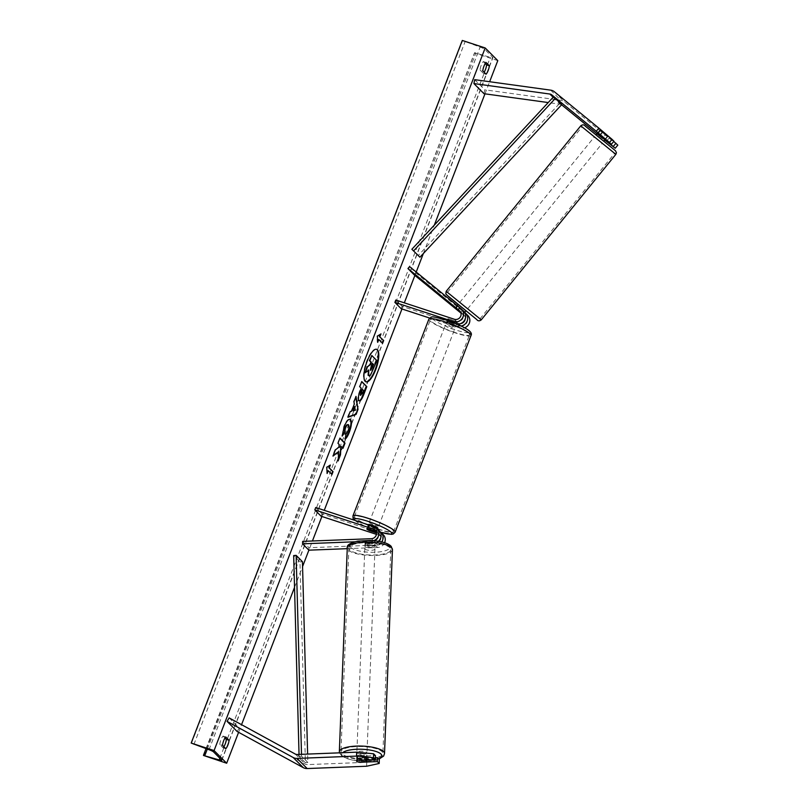 <?xml version="1.0" encoding="UTF-8"?>
<svg xmlns="http://www.w3.org/2000/svg" width="809" height="809" viewBox="0 0 809 809"><rect width="100%" height="100%" fill="white"/><g stroke="black" fill="none" stroke-linecap="round" stroke-linejoin="round"><path stroke-width="0.61" stroke-dasharray="4.04 3.03" d="M598.084 133.505L600.693 130.391L613.95 141.241M613.758 141.464L600.693 130.391M605.183 139.694L597.436 133.121M617.813 145.124L564.429 101.863A8.13 7.605 -44.8 0 0 562.103 100.589A8.13 7.605 -44.8 0 0 560.789 100.286L484.773 89.809L483.984 93.702M561.577 104.796A4.065 3.802 -44.8 0 0 560 104.189L548.219 102.561M474.691 79.666L484.773 89.809M604.819 140.149L596.951 133.718M608.944 138.288L606.335 141.393M600.096 135.528L602.705 132.423M375.396 757.75L359.762 758.367L359.661 762.098M359.762 758.367A5.076 1.274 1.6 0 1 356.789 757.426A5.076 1.274 1.6 0 1 356.627 757.093A5.076 1.274 1.6 0 1 357.75 756.334L375.457 755.646M366.639 766.234L366.75 762.3L307.289 764.616A4.065 3.802 135.2 0 1 305.327 764.171L239.221 728.039L237.158 731.518M229.139 717.896L239.221 728.039M366.75 762.3L379.32 759.53M357.75 756.334L357.639 760.268M376.064 531.462A5.076 4.753 135.2 0 1 373.596 540.847L366.164 541.14A5.076 1.274 -178.4 0 0 365.051 541.899A5.076 1.274 -178.4 0 0 365.213 542.232A5.076 1.274 -178.4 0 0 368.186 543.163L368.115 545.62A5.076 1.274 1.6 0 1 365.142 544.69A5.076 1.274 1.6 0 1 364.98 544.356A5.076 1.274 1.6 0 1 366.103 543.597L373.525 543.304A7.615 7.129 135.2 0 0 378.47 541.261M373.768 540.665A7.615 7.129 135.2 0 1 371.382 541.15L354.747 541.797M374.294 526.75L376.438 528.904A7.615 7.129 135.2 0 1 379.128 530.562M315.712 507.536L322.012 513.877L380.594 533.091A7.615 7.129 135.2 0 1 383.284 534.739M384.609 542.708A7.615 7.129 135.2 0 1 377.682 547.491L347.253 548.674M376.418 534.355L379.694 535.427A5.076 4.753 135.2 0 1 377.752 545.033L308.957 547.713L308.896 550.171L312.426 540.988M322.012 513.877L321.112 516.223M381.706 541.909A7.615 7.129 -44.8 0 1 375.538 545.337L368.115 545.62M302.657 541.373L308.957 547.713M368.186 543.163L375.609 542.879A5.076 4.753 -44.8 0 0 379.057 541.363M380.645 538.036A5.076 4.753 -44.8 0 0 377.55 533.273L376.478 532.929M376.438 528.904L368.661 526.356A5.076 0.769 -158.9 0 0 367.67 526.447A5.076 0.769 -158.9 0 0 370.674 528.388L378.45 530.937L380.594 533.091M380.028 531.685A7.615 7.129 -44.8 0 0 378.45 530.937M367.751 528.702L368.661 526.356M366.164 541.14L366.103 543.597M369.794 530.653L370.674 528.388M456.023 308.29L457.651 306.338L463.203 310.889A7.615 7.129 -44.8 0 1 463.719 311.344M464.679 312.466L457.651 306.338M457.53 305.842L455.72 308.067L456.974 305.893M455.336 323.479L455.598 323.742A7.615 7.129 -44.8 0 0 456.529 323.984M460.372 323.651A5.076 4.753 135.2 0 1 458.521 323.428L450.744 320.88A5.076 0.769 21.1 0 1 447.741 318.938A5.076 0.769 21.1 0 1 448.722 318.857L456.509 321.406A5.076 4.753 -44.8 0 0 461.575 312.83L460.503 311.95M401.183 308.714L402.083 306.378L460.665 325.582A5.076 4.753 -44.8 0 0 465.731 317.017L460.958 313.103M429.64 318.048L459.765 327.928A7.615 7.129 -44.8 0 0 464.528 327.837M467.875 315.53A7.615 7.129 -44.8 0 0 467.369 315.065L415.866 272.936L409.566 266.606M414.238 274.878L415.866 272.936M460.786 312.567L463.597 314.863A5.076 4.753 135.2 0 1 465.236 318.827M457.196 305.569L455.295 307.905L455.801 308.34M395.783 300.038L402.083 306.378M455.598 323.742L447.822 321.193A5.076 0.769 -158.9 0 0 446.841 321.284A5.076 0.769 -158.9 0 0 449.834 323.226L457.621 325.774L459.765 327.928M461.029 326.027A7.615 7.129 135.2 0 1 457.621 325.774M448.722 318.857L447.822 321.193M458.106 310.221L459.664 308.371M450.744 320.88L449.834 323.226M454.86 320.951L448.328 318.807L447.246 321.618A5.076 0.769 21.1 0 1 450.138 322.306A5.076 0.769 21.1 0 1 453.778 323.762L454.86 320.951A5.076 0.769 -158.9 0 1 457.216 322.599L456.67 324.004M452.11 326.249A5.076 0.769 -158.9 0 0 455.588 326.816A5.076 0.769 -158.9 0 0 449.592 323.711A5.076 0.769 -158.9 0 0 446.113 323.155A5.076 0.769 -158.9 0 0 452.11 326.249M455.548 325.542A5.076 0.769 21.1 0 1 452.656 324.844A5.076 0.769 21.1 0 1 449.005 323.398L450.097 320.586L456.63 322.73L455.548 325.542L449.005 323.398M456.63 322.73A5.076 0.769 -158.9 0 0 457.216 322.599M368.398 524.566A5.076 0.769 -158.9 0 0 374.395 527.66A5.076 0.769 -158.9 0 0 377.874 528.226M367.357 528.651L368.439 525.84A5.076 0.769 21.1 0 1 371.331 526.538A5.076 0.769 21.1 0 1 374.982 527.984L373.92 530.724M375.659 532.575L376.741 529.764A5.076 0.769 21.1 0 1 373.849 529.066A5.076 0.769 21.1 0 1 370.209 527.62L369.116 530.431M448.328 318.807A5.076 0.769 -158.9 0 0 447.741 318.938A5.076 0.769 -158.9 0 0 450.097 320.586M453.778 323.762L447.246 321.618M374.982 527.984L368.439 525.84M370.209 527.62L376.741 529.764M375.295 525.324A5.076 0.769 -158.9 0 0 378.774 525.88A5.076 0.769 -158.9 0 0 372.777 522.786A5.076 0.769 -158.9 0 0 369.298 522.23A5.076 0.769 -158.9 0 0 375.295 525.324M448.692 326.057A5.076 0.769 21.1 0 1 454.688 329.152A5.076 0.769 21.1 0 1 451.21 328.596A5.076 0.769 21.1 0 1 445.213 325.501A5.076 0.769 21.1 0 1 448.692 326.057M455.154 332.56A20.973 3.175 21.1 0 1 430.378 319.777A20.973 3.175 21.1 0 1 444.748 322.093A20.973 3.175 21.1 0 1 469.523 334.875A20.973 3.175 21.1 0 1 455.154 332.56M368.833 518.822A20.973 3.175 -158.9 0 0 354.463 516.506A20.973 3.175 -158.9 0 0 379.239 529.288A20.973 3.175 -158.9 0 0 393.609 531.604A20.973 3.175 -158.9 0 0 368.833 518.822M597.831 133.323L599.823 130.188L602.118 132.009L607.711 136.59L605.415 134.779L603.099 137.611M595.98 134.911L603.858 141.322M465.802 310.575L458.177 304.356L465.802 310.575M462.667 310.292L460.887 312.496L463.173 314.307L464.771 311.657L459.512 307.359L464.771 311.657M459.512 307.359L457.591 309.726L455.558 308.098M462.849 314.023L457.591 309.726M600.157 130.471L605.415 134.779M599.236 135.548L604.495 139.856L599.236 135.548L602.118 132.009M607.377 136.306L604.495 139.856M457.55 305.822L462.809 310.13M467.4 308.603L459.785 302.384L467.4 308.603M594.635 137.075L602.26 143.294L594.635 137.075M613.525 152.527L582.045 126.851L613.525 152.527M448.51 293.151L480 318.827L448.51 293.151M376.468 349.255A17.131 5.441 108.2 0 0 376.246 349.164A17.131 5.441 108.2 0 0 366.659 361.168A17.131 5.441 108.2 0 0 365.567 381.717A17.131 5.441 108.2 0 0 365.799 381.777M223.85 746.747A6.351 2.012 -71.8 0 1 223.062 747.809L219.785 744.513L222.526 745.413M219.785 744.513A6.351 2.012 -71.8 0 1 220.928 739.81A6.351 2.012 -71.8 0 1 223.031 736.079L224.983 738.041M485.258 63.537L483.307 61.575A6.351 2.012 108.2 0 0 481.193 65.307A6.351 2.012 108.2 0 0 480.05 70.009L482.801 70.909M238.604 732.307L241.547 724.682M294.537 587.364L302.566 566.543M321.891 516.476L324.257 510.337M401.962 308.967L404.328 302.839M414.896 275.424L416.21 272.036M423.35 253.53L434.312 225.124M484.965 93.844L489.637 81.729M480.05 70.009L483.327 73.306A6.351 2.012 108.2 0 0 484.126 72.244M203.787 755.727L474.57 52.706L490.305 57.358A4.318 0.657 -158.9 0 0 492.914 57.722A4.318 0.657 -158.9 0 0 492.772 57.449L484.702 49.339A4.318 0.657 -158.9 0 0 480.101 47.104L462.303 40.45M497.788 60.624L474.903 53.121M483.307 61.575L486.047 62.475M483.327 73.306L486.078 74.206M223.062 747.809L225.802 748.709M223.031 736.079L225.782 736.979M371.402 355.394L376.448 360.48L370.573 375.073M370.118 374.921L368.297 375.396M368.085 370.573L364.738 372.666M378.339 339.376L382.121 343.178M380.291 334.329L376.923 335.988L377.257 342.187L377.651 341.165M327.038 472.314L326.765 467.299M326.31 467.147L330.365 465.054M329.9 464.902L329.678 465.478M327.736 470.525L331.599 474.104M338.243 451.513L338.132 460.938M339.871 438.296L337.495 443.11L338.799 444.424L338.637 446.892L334.946 449.723L332.539 455.963L333.278 455.386M340.488 446.123L342.622 447.953M337.666 460.786L338.223 459.35M360.409 395.247L363.625 390.626M363.17 390.474L361.835 389.139M359.075 400.779L358.458 400.485C357.396 398.928 357.831 395.631 359.752 390.605L361.198 388.189M360.743 388.037L359.762 386.742M359.307 386.591L361.765 381.545M342.187 435.262L343.764 426.495C346.151 420.72 348.264 418.374 350.095 419.456M345.362 438.367L345.261 439.024M344.806 438.882L345.959 434.302M345.494 434.15L347.668 430.651C348.669 427.769 348.8 425.837 348.062 424.836L347.749 424.634M352.734 410.709L355.424 410.214M348.123 416.888L347.526 417.1L349.67 411.569L351.086 411.114L354.342 404.004M353.887 403.853L353.958 401.78M353.503 401.628L356.021 396.42M355.566 396.268L355.717 397.229M354.959 410.062L354.352 406.533M372.393 363.615L372.019 363.241L370.694 366.679L370.603 370.128M356.688 761.138A5.076 1.487 -177.8 0 0 358.974 762.129L359.145 757.76A5.076 1.487 -177.8 0 0 366.174 757.487L359.145 757.76M356.921 755.313A5.076 1.487 -177.8 0 0 362.442 756.617A5.076 1.487 -177.8 0 0 366.912 755.323A5.076 1.487 -177.8 0 0 366.75 754.939A5.076 1.487 -177.8 0 0 361.229 753.634A5.076 1.487 -177.8 0 0 356.759 754.928A5.076 1.487 -177.8 0 0 356.921 755.313M366.002 761.856L366.174 757.487M365.041 546.601A5.076 1.487 -177.8 0 0 370.562 547.905A5.076 1.487 -177.8 0 0 375.032 546.601A5.076 1.487 -177.8 0 0 374.88 546.217A5.076 1.487 -177.8 0 0 369.359 544.912A5.076 1.487 -177.8 0 0 364.879 546.206A5.076 1.487 -177.8 0 0 365.041 546.601M365.628 544.042L372.646 543.769A5.076 1.487 -177.8 0 0 365.628 544.042L365.739 541.13A5.076 1.487 -177.8 0 0 365.051 541.838A5.076 1.487 -177.8 0 0 365.213 542.232A5.076 1.487 -177.8 0 0 367.488 543.213L367.377 546.126A5.076 1.487 -177.8 0 0 374.405 545.853L367.377 546.126M375.032 546.601L375.204 542.232A5.076 1.487 -177.8 0 1 374.516 542.94L374.405 545.853M375.204 542.232A5.076 1.487 -177.8 0 0 375.042 541.848A5.076 1.487 -177.8 0 0 372.767 540.857L372.646 543.769M374.516 542.94L367.488 543.213M365.739 541.13L372.767 540.857M365.041 759.975A5.076 1.487 -177.8 0 0 364.242 759.772L357.224 760.045A5.076 1.487 -177.8 0 0 356.536 760.753A5.076 1.487 -177.8 0 0 356.557 760.895M357.224 760.045L357.386 755.677L364.414 755.404A5.076 1.487 -177.8 0 0 357.386 755.677M364.414 755.404L364.242 759.772M364.94 549.028A5.076 1.487 -177.8 0 0 370.461 550.332A5.076 1.487 -177.8 0 0 374.941 549.028A5.076 1.487 -177.8 0 0 374.779 548.644A5.076 1.487 -177.8 0 0 369.258 547.339A5.076 1.487 -177.8 0 0 364.788 548.633A5.076 1.487 -177.8 0 0 364.94 549.028M366.851 752.512A5.076 1.487 2.2 0 1 367.003 752.896A5.076 1.487 2.2 0 1 362.533 754.19A5.076 1.487 2.2 0 1 357.012 752.886A5.076 1.487 2.2 0 1 356.86 752.501A5.076 1.487 2.2 0 1 361.33 751.207A5.076 1.487 2.2 0 1 366.851 752.512M341.62 753.492A20.973 6.128 2.2 0 1 340.973 751.885A20.973 6.128 2.2 0 1 359.439 746.515A20.973 6.128 2.2 0 1 382.242 751.905A20.973 6.128 2.2 0 1 382.89 753.513A20.973 6.128 2.2 0 1 364.424 758.872A20.973 6.128 2.2 0 1 341.62 753.492M390.181 548.037A20.973 6.128 -177.8 0 0 367.377 542.657A20.973 6.128 -177.8 0 0 348.901 548.017A20.973 6.128 -177.8 0 0 349.549 549.624A20.973 6.128 -177.8 0 0 372.352 555.014A20.973 6.128 -177.8 0 0 390.828 549.645A20.973 6.128 -177.8 0 0 390.181 548.037M561.608 104.765L553.629 96.736L559.929 103.077L418.182 255.604M559.929 103.077L561.679 104.685M299.037 754.413L299.097 756.385L305.397 762.715L299.977 561.921L293.677 555.581M302.435 561.689L299.977 561.921M299.097 756.385L301.555 756.152L307.855 762.493L307.622 754.079M301.555 756.152L301.504 754.312M305.397 762.715L307.855 762.493M550.707 90.153L560.789 100.286M553.123 97.282L560 104.189M554.347 91.73L564.429 101.863M295.255 754.028L305.327 764.171M297.206 754.484L307.289 764.616M371.382 541.15L373.525 543.304M371.452 538.693L373.596 540.847M375.538 545.337L377.682 547.491M375.609 542.879L377.752 545.033M377.55 533.273L379.694 535.427M461.069 308.735L463.203 310.889M460.078 311.323L461.575 312.83M454.365 319.252L456.509 321.406M465.226 312.911L467.369 315.065M463.597 314.863L465.731 317.017M458.521 323.428L460.665 325.582M445.87 319.98A20.063 3.044 21.1 0 1 468.927 330.911A20.063 3.044 21.1 0 1 455.831 329.991A20.063 3.044 21.1 0 1 432.775 319.049A20.063 3.044 21.1 0 1 445.87 319.98M428.861 319.191A22.601 3.428 -158.9 0 0 455.558 332.964A22.601 3.428 -158.9 0 0 471.04 335.462M355.02 520.43A20.063 3.044 -158.9 0 0 378.106 531.402A20.063 3.044 -158.9 0 0 380.766 532.231M395.126 532.191A22.601 3.428 21.1 0 1 379.643 529.693A22.601 3.428 21.1 0 1 352.946 515.92M580.781 125.83L615.851 154.347M481.254 319.848L446.184 291.331M603.959 141.201L596.071 134.8L603.959 141.201M447.579 295.659L476.663 319.464M221.656 760.056L492.772 57.449M213.596 751.945L484.702 49.339M203.524 755.464L474.64 52.858M191.45 743.319L462.566 40.713M193.887 744.502L465.003 41.896M208.995 749.71L480.101 47.104M219.856 758.235L490.305 57.358M207.296 749.124L475.945 52.898M378.693 758.903A20.063 5.865 2.2 0 1 358.62 760.804A20.063 5.865 2.2 0 1 342.409 755.879A20.063 5.865 2.2 0 1 342.682 752.714M339.345 751.824A22.601 6.603 -177.8 0 0 340.043 753.553A22.601 6.603 -177.8 0 0 364.616 759.358A22.601 6.603 -177.8 0 0 384.518 753.573M350.53 547.157A20.063 5.865 -177.8 0 0 374.911 552.264A20.063 5.865 -177.8 0 0 389.382 545.65A20.063 5.865 -177.8 0 0 365.011 540.543A20.063 5.865 -177.8 0 0 350.53 547.157M392.446 549.716A22.601 6.603 2.2 0 1 372.544 555.49A22.601 6.603 2.2 0 1 347.971 549.685A22.601 6.603 2.2 0 1 347.273 547.956M597.406 133.06L600.015 129.946M356.627 757.093L356.526 761.026M375.184 530.198L377.328 532.352M379.34 534.375L381.484 536.529M365.051 541.899L364.98 544.356M368.307 524.788L367.67 526.447M459.775 310.99L461.919 313.144M463.931 315.166L466.075 317.32M446.113 323.155L446.841 321.284M354.534 520.268L364.252 525.961L380.827 532.292M456.66 324.035L455.588 326.816M377.57 528.995L376.337 532.201M378.774 525.88L454.688 329.152M354.463 516.506L430.378 319.777M393.609 531.604L469.523 334.875M369.298 522.23L445.213 325.501M599.823 130.188L597.467 133.081M464.639 312.517L463.173 314.307M607.711 136.59L605.365 139.472M459.785 302.384L594.372 136.883M480 318.827L614.587 153.326M447.448 292.352L582.045 126.851M467.663 308.795L602.26 143.294M221.797 760.329L492.914 57.722M206.012 748.679L474.57 52.706M339.426 752.835L342.48 756.728L352.107 760.045L368.692 761.006L378.936 759.145M366.73 759.914L366.912 755.323M364.879 546.206L365.051 541.838M356.536 760.753L356.759 754.928M374.941 549.028L367.003 752.896M348.901 548.017L340.973 751.885M390.828 549.645L382.89 753.513M364.788 548.633L356.86 752.501"/><path stroke-width="1.21" d="M597.436 133.121L611.331 144.346L613.95 141.241L612.1 139.381L609.48 142.485L611.331 144.346M609.48 142.485L596.253 131.26L598.862 128.146L554.347 91.73A8.13 7.605 -44.8 0 0 552.021 90.456A8.13 7.605 -44.8 0 0 550.707 90.153L474.691 79.666L473.912 83.57L483.984 93.702L548.219 102.561M596.951 133.718L561.82 104.978A4.065 3.802 -44.8 0 0 561.577 104.796M596.253 131.26L551.738 94.835A4.065 3.802 -44.8 0 0 549.918 94.046L473.912 83.57M605.183 139.694L615.204 148.239L604.819 140.149M615.204 148.239L617.813 145.124L613.758 141.464M613.353 146.378L615.962 143.264M598.862 128.146L612.1 139.381M359.661 762.098L359.661 762.29A5.076 1.274 1.6 0 1 356.678 761.36A5.076 1.274 1.6 0 1 356.526 761.026A5.076 1.274 1.6 0 1 357.639 760.268L375.346 759.58L373.495 757.72L373.606 753.786L375.457 755.646L375.346 759.58M373.606 753.786L356.668 752.168L356.557 756.091L297.095 758.417A8.13 7.605 135.2 0 1 294.415 758.043A8.13 7.605 135.2 0 1 293.192 757.517L227.076 721.385L237.158 731.518L303.274 767.65A8.13 7.605 135.2 0 0 304.497 768.176A8.13 7.605 135.2 0 0 307.177 768.55L366.639 766.234L379.219 763.463L377.368 761.603L359.661 762.29M356.668 752.168L297.206 754.484A4.065 3.802 135.2 0 1 295.255 754.028L229.139 717.896L227.076 721.385M379.219 763.463L379.32 759.53L377.469 757.669L375.396 757.75M377.469 757.669L377.368 761.603M356.557 756.091L373.495 757.72M354.747 541.797L302.596 543.83L302.657 541.373L371.452 538.693A5.076 4.753 135.2 0 0 373.394 529.096L314.812 509.882L315.712 507.536L374.294 526.75A7.615 7.129 135.2 0 1 373.768 540.665M376.984 528.408L379.128 530.562A7.615 7.129 135.2 0 1 378.47 541.261M376.478 532.929L369.774 530.724A5.076 0.769 21.1 0 1 366.77 528.783A5.076 0.769 21.1 0 1 367.751 528.702L375.528 531.25A5.076 4.753 135.2 0 1 376.064 531.462M381.706 541.909A7.615 7.129 -44.8 0 0 381.14 532.585L383.284 534.739A7.615 7.129 135.2 0 1 384.609 542.708M314.812 509.882L321.112 516.223L376.418 534.355M302.596 543.83L308.896 550.171L347.253 548.674M379.057 541.363A5.076 4.753 -44.8 0 0 380.645 538.036M381.14 532.585A7.615 7.129 -44.8 0 0 380.028 531.685M460.503 311.95L455.295 307.905M456.529 323.984A7.615 7.129 -44.8 0 0 463.719 311.344L461.575 309.19A7.615 7.129 -44.8 0 0 461.069 308.735L409.566 266.606L407.938 268.548L414.238 274.878L460.958 313.103M429.64 318.048L401.183 308.714L394.883 302.384L453.455 321.588A7.615 7.129 -44.8 0 0 461.575 309.19M394.883 302.384L395.783 300.038L454.365 319.252A5.076 4.753 -44.8 0 0 459.431 310.676L407.938 268.548M464.528 327.837A7.615 7.129 -44.8 0 0 467.875 315.53L465.731 313.376A7.615 7.129 135.2 0 1 461.029 326.027M465.731 313.376A7.615 7.129 135.2 0 0 465.226 312.911L464.679 312.466M455.801 308.34L460.786 312.567M465.236 318.827A5.076 4.753 135.2 0 1 460.372 323.651M377.57 528.995L377.874 528.226A5.076 0.769 -158.9 0 0 371.877 525.132A5.076 0.769 -158.9 0 0 368.398 524.566L368.307 524.788M373.92 530.724L373.889 530.795A5.076 0.769 -158.9 0 1 376.246 532.443A5.076 0.769 -158.9 0 1 375.659 532.575L369.116 530.431A5.076 0.769 -158.9 0 1 366.77 528.783A5.076 0.769 -158.9 0 1 367.357 528.651L373.889 530.795M605.365 139.472L603.605 141.13L595.98 134.911L597.467 133.081M602.533 138.319L597.264 134.021L602.533 138.319L603.099 137.611M597.831 133.323L597.264 134.021M457.53 305.842L462.667 310.292M455.619 308.189L460.695 312.335M375.619 369.865A17.131 5.441 108.2 0 0 376.701 349.316A17.131 5.441 108.2 0 0 367.114 361.32A17.131 5.441 108.2 0 0 366.022 381.868A17.131 5.441 108.2 0 0 375.619 369.865M365.799 381.777A17.131 5.441 108.2 0 0 375.154 369.713A17.131 5.441 108.2 0 0 376.468 349.255M222.526 745.413A6.351 2.012 -71.8 0 1 223.668 740.71A6.351 2.012 -71.8 0 1 225.782 736.979L229.058 740.275A6.351 2.012 -71.8 0 1 225.802 748.709L222.526 745.413M483.944 66.207A6.351 2.012 108.2 0 0 482.801 70.909L486.078 74.206A6.351 2.012 108.2 0 0 489.324 65.772L486.047 62.475A6.351 2.012 108.2 0 0 483.944 66.207M348.507 424.978C347.607 424.321 346.586 425.362 345.433 428.092L344.412 432.936L342.156 436.091L344.219 426.646C346.616 420.872 348.73 418.526 350.56 419.608L350.57 419.618C352.006 421.691 351.612 425.868 349.377 432.137C347.9 435.829 346.525 438.124 345.261 439.024L345.959 434.302L348.123 430.803C349.134 427.921 349.266 425.989 348.517 424.988L347.749 424.634M350.054 419.284L350.115 419.477C351.541 421.55 351.146 425.716 348.922 431.986C347.445 435.677 346.07 437.972 344.806 438.882M358.933 400.657L358.913 400.637C357.851 399.08 358.286 395.783 360.207 390.757L361.198 388.189L359.762 386.742L361.765 381.545L366.801 386.621L363.706 394.65C361.754 399.575 360.167 401.577 358.933 400.657L359.297 400.89M338.698 451.665L338.132 460.938L340.498 454.779L340.943 446.275L342.996 448.328L344.998 443.14L339.952 438.063L337.95 443.261L339.254 444.576L339.092 447.043L335.401 449.875L332.995 456.104L338.698 451.665L333.278 455.386M214.072 750.56L226.672 763.231L203.524 755.464L219.188 759.964A4.318 0.657 -158.9 0 0 221.797 760.329A4.318 0.657 -158.9 0 0 221.656 760.056L213.596 751.945A4.318 0.657 -158.9 0 0 208.995 749.71L191.187 743.056L214.072 750.56L485.188 47.953L497.788 60.624L489.637 81.729M226.672 763.231L238.604 732.307M241.547 724.682L294.537 587.364M302.566 566.543L308.886 550.16M312.426 540.988L321.891 516.476M324.257 510.337L401.962 308.967M404.328 302.839L414.896 275.424M416.21 272.036L423.35 253.53M434.312 225.124L484.965 93.844M379.886 336.716L380.968 333.905L377.378 336.139L377.712 342.328L378.804 339.517L382.576 343.319L383.668 340.508L379.421 336.564L383.668 340.508M327.109 473.487L326.765 467.299L330.365 465.054L329.273 467.865L333.055 471.667L331.973 474.478L328.191 470.676L327.109 473.487M351.541 411.255L354.342 404.004L353.958 401.78L356.021 396.42L358.013 409.425L356.091 414.4L347.991 417.252L350.125 411.72L351.541 411.255M484.126 72.244A6.351 2.012 108.2 0 0 486.583 64.872L485.258 63.537M224.983 738.041L226.308 739.375A6.351 2.012 -71.8 0 1 223.85 746.747M191.187 743.056L462.303 40.45L485.188 47.953M486.583 64.872L489.324 65.772M226.308 739.375L229.058 740.275M368.752 375.548L368.682 370.107L365.193 372.818L367.508 366.811L370.502 364.566L371.382 362.29L369.844 360.753L371.857 355.545L376.903 360.622L370.573 375.073L369.137 375.791L368.287 375.386L368.226 369.966M367.508 366.811L370.037 364.414L370.916 362.139L369.389 360.602L371.857 355.545M367.053 366.659L365.193 372.818M383.203 340.367L382.212 342.945M377.651 341.165L378.804 339.517M379.421 336.564L380.291 334.329M329.678 465.478L329.273 467.865M328.818 467.713L333.055 471.667M331.599 474.104L332.6 471.516M327.038 472.314L328.191 470.676M342.622 447.953L344.543 442.988L339.871 438.296M338.223 459.35L340.043 454.628L340.943 446.275M362.29 389.291L360.885 391.596L360.399 395.227L362.685 393.063L363.625 390.626L362.29 389.291L360.713 395.348M361.674 381.767L366.801 386.621M366.346 386.469L363.251 394.499C361.299 399.434 359.712 401.436 358.468 400.506M349.822 419.234L350.57 419.618M348.052 424.826C347.152 424.169 346.131 425.21 344.978 427.941L344.412 432.936M343.956 432.785L342.187 435.262M354.807 406.684L353.199 410.861L355.424 410.214L354.352 406.533L353.199 410.861M355.717 397.229L358.013 409.425M357.558 409.273L356.091 414.4M355.636 414.248L348.123 416.888M370.684 370.229L373.687 364.616L372.474 363.393L370.815 370.31M370.229 370.077L373.232 364.465L372.393 363.615M358.974 762.129L366.002 761.856A5.076 1.487 -177.8 0 0 366.689 761.148A5.076 1.487 -177.8 0 0 366.528 760.763A5.076 1.487 -177.8 0 0 365.041 759.975M411.872 249.263L419.932 257.211L411.872 249.263L553.629 96.736L555.379 98.344L561.679 104.685L419.932 257.211M555.379 98.344L413.632 250.871M299.037 754.413L293.677 555.581L296.134 555.358L302.435 561.689L307.622 754.079M301.504 754.312L296.134 555.358M551.738 94.835L553.629 96.736M549.918 94.046L553.123 97.282M297.095 758.417L307.177 768.55M293.192 757.517L303.274 767.65M373.394 529.096L375.528 531.25M453.455 321.588L455.336 323.479M459.431 310.676L460.078 311.323M428.861 319.191C432.451 316.309 429.488 315.591 445.759 319.909C460.382 325.279 473.72 330.82 471.04 335.462A22.601 3.428 -158.9 0 0 444.343 321.689A22.601 3.428 -158.9 0 0 428.861 319.191L352.946 515.92A22.601 3.428 21.1 0 1 368.429 518.417A22.601 3.428 21.1 0 1 395.126 532.191L393.235 534.011L391.435 534.344L380.827 532.292M380.766 532.231A20.063 3.044 -158.9 0 0 390.787 531.938A20.063 3.044 -158.9 0 0 368.156 521.39A20.063 3.044 -158.9 0 0 355.02 520.43M580.781 125.83C582.601 124.434 584.118 124.556 585.332 126.184L615.477 150.757L616.428 152.739L615.851 154.347L580.781 125.83L446.184 291.331L481.254 319.848L615.851 154.347M476.663 319.464L447.579 295.659M219.188 759.964L219.856 758.235M204.829 755.505L207.296 749.124M342.682 752.714A20.063 5.865 2.2 0 1 362.341 749.276A20.063 5.865 2.2 0 1 381.261 754.372A20.063 5.865 2.2 0 1 378.693 758.903M378.936 759.145L383.608 756.091L384.518 753.573A22.601 6.603 -177.8 0 0 383.82 751.844A22.601 6.603 -177.8 0 0 359.247 746.04A22.601 6.603 -177.8 0 0 339.345 751.824L347.273 547.956A22.601 6.603 2.2 0 1 367.185 542.172A22.601 6.603 2.2 0 1 391.748 547.976A22.601 6.603 2.2 0 1 392.446 549.716L391.232 546.439C388.35 543.183 381.352 541.191 370.239 540.442L357.821 541.13C349.953 542.991 346.444 545.266 347.273 547.956M471.04 335.462L395.126 532.191M354.534 520.268L353.128 518.539L352.946 515.92M481.254 319.848C479.444 321.244 477.927 321.122 476.703 319.494L448.934 296.943L445.84 293.98L446.184 291.331M458.086 304.477L457.196 305.569M465.964 310.878L464.639 312.517M203.453 755.313L206.012 748.679M384.518 753.573L392.446 549.716M366.689 761.148L366.73 759.914M339.426 752.835L339.345 751.824"/></g></svg>
